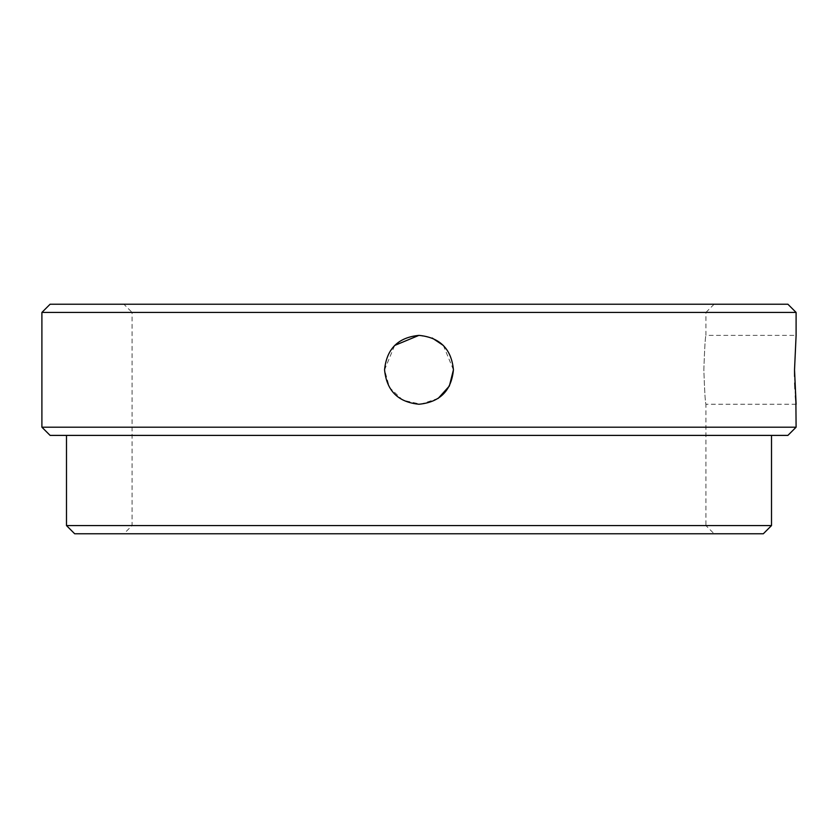 <?xml version="1.0" encoding="UTF-8"?>
<svg xmlns="http://www.w3.org/2000/svg" width="838" height="838" viewBox="0 0 838 838"><rect width="100%" height="100%" fill="white"/><g stroke="black" fill="none" stroke-linecap="round" stroke-linejoin="round"><path stroke-width="0.63" stroke-dasharray="4.19 3.14" d="M796.1 404.241L705.921 404.241C705.24 402.23 704.549 390.749 703.847 369.809C704.549 348.891 705.24 337.421 705.921 335.378C705.24 337.421 704.549 348.901 703.847 369.809C704.549 390.718 705.24 402.198 705.921 404.241L705.921 525.573L132.079 525.573L705.921 525.573L714.123 533.775L123.877 533.775L714.123 533.775M794.529 369.809L796.1 335.378L705.921 335.378L705.921 312.427L132.079 312.427L132.079 525.573L123.877 533.775M714.123 304.225L705.921 312.427L132.079 312.427L123.877 304.225L714.123 304.225L123.877 304.225M438.148 398.427L420.728 404.199L402.785 400.187L389.492 387.544L384.569 369.809L394.667 345.455M418.916 335.378L432.188 338.007M443.365 345.486L453.431 369.809M66.495 435.393L771.505 435.393L66.495 435.393M74.687 533.775L763.313 533.775M787.898 304.225L50.102 304.225M796.1 427.202L41.9 427.202M41.9 312.427L796.1 312.427M795.419 395.819L795.011 388.947M794.759 383.008L794.581 376.545M50.102 435.393L787.898 435.393M771.505 525.573L66.495 525.573"/><path stroke-width="1.26" d="M796.1 427.202L787.898 435.393L50.102 435.393L41.9 427.202L796.1 427.202L795.88 401.716M50.102 304.225L787.898 304.225L796.1 312.427L41.9 312.427L50.102 304.225M771.505 525.573L763.313 533.775L74.687 533.775L66.495 525.573L771.505 525.573L771.505 435.393M453.431 369.809C451.399 348.922 439.929 337.442 419.031 335.378C398.113 337.389 386.632 348.87 384.569 369.809C386.611 390.728 398.092 402.198 418.99 404.241C439.908 402.209 451.389 390.738 453.431 369.809L449.367 386.025L438.148 398.427M394.667 345.455L418.916 335.378M432.188 338.007L443.365 345.486M796.1 312.427L796.1 335.378L794.529 369.809L796.1 404.241M66.495 525.573L66.495 435.393M41.9 427.202L41.9 312.427M795.859 401.486L795.419 395.819M795.011 388.947L794.759 383.008M794.581 376.545L794.529 369.809"/></g></svg>
